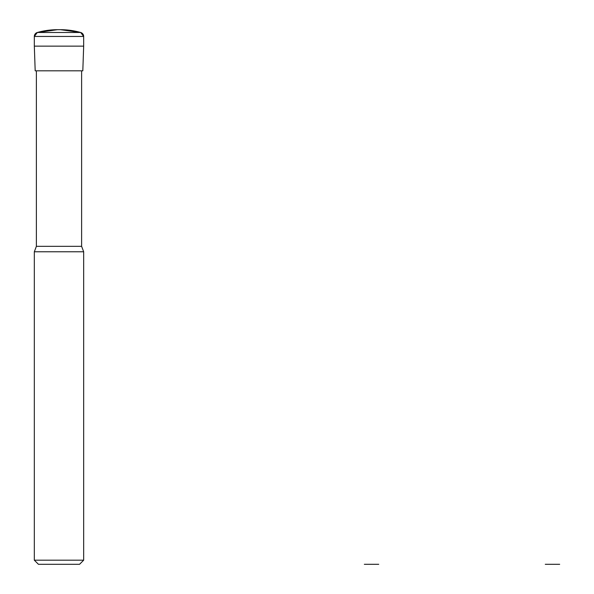<?xml version="1.0" encoding="UTF-8"?>
<svg xmlns="http://www.w3.org/2000/svg" width="594" height="594" viewBox="0 0 594 594"><rect width="100%" height="100%" fill="white"/><g stroke="black" fill="none" stroke-linecap="round" stroke-linejoin="round"><path stroke-width="0.89" d="M35.187 70.82L34.326 46.146L35.187 70.82L82.811 70.82L83.672 46.146L82.811 70.82M34.326 46.146L34.326 36.449L34.326 46.146L83.672 46.146L83.672 36.449L83.672 46.146M58.999 29.7L60.543 29.7L58.999 29.7M81.616 246.324L36.383 246.324L34.326 251.767L83.672 251.767L81.616 246.324L81.616 70.82M83.672 560.187L79.559 564.3L38.439 564.3L34.326 560.187L83.672 560.187L83.672 251.767M83.672 36.449L34.326 36.449A4.113 4.113 0 0 1 37.318 32.492A74.02 74.02 0 0 1 57.455 29.7L60.543 29.7A74.02 74.02 0 0 1 80.68 32.492A4.113 4.113 0 0 1 83.672 36.449L80.68 32.492L60.543 29.7M364.337 564.3L371.532 564.3L364.337 564.3M378.734 564.3L371.532 564.3L378.734 564.3M545.277 564.3L552.479 564.3L545.277 564.3M559.674 564.3L552.479 564.3L559.674 564.3M34.326 36.449L37.318 32.492L80.68 32.492M37.318 32.492L57.455 29.7M36.383 246.324L36.383 70.82M34.326 560.187L34.326 251.767"/></g></svg>

